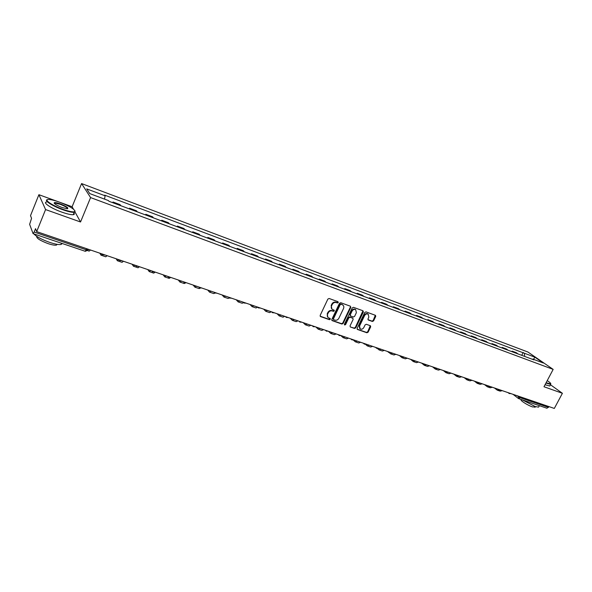 <?xml version="1.0" encoding="UTF-8"?>
<svg xmlns="http://www.w3.org/2000/svg" width="592" height="592" viewBox="0 0 592 592"><rect width="100%" height="100%" fill="white"/><g stroke="black" fill="none" stroke-linecap="round" stroke-linejoin="round"><path stroke-width="0.89" d="M338.269 302.549L337.988 301.705L329.13 298.486L327.864 299.086L320.168 315.388L320.583 316.587L329.455 319.687L330.336 319.266L330.158 318.481L328.427 317.8C327.272 316.942 326.999 315.751 327.605 314.219L328.242 312.872C329.233 311.185 330.58 310.534 332.275 310.933L333.414 311.34L334.295 310.918L334.11 310.134L332.415 309.461C331.246 308.595 330.965 307.389 331.579 305.835L332.216 304.48C333.207 302.786 334.554 302.142 336.249 302.556L337.388 302.963L338.269 302.549M331.868 308.994L331.18 305.479L331.823 304.125C332.815 302.431 334.154 301.787 335.849 302.201L336.989 302.616L337.906 301.676M320.146 316.202L329.063 319.317L329.988 318.415M327.872 317.319L327.213 313.856L327.85 312.509C328.841 310.822 330.181 310.171 331.883 310.571L333.022 310.978L333.94 310.06M372.368 321.463L373.582 320.871L375.728 316.446L375.483 315.336L365.997 311.88L364.776 312.472L357.139 328.338L357.376 329.426L366.899 332.771L368.106 332.179L370.681 326.858L370.444 325.763L366.322 324.283L365.101 324.882L363.821 327.531C362.852 329.085 361.638 329.559 360.195 328.952L359.559 326.029L364.583 315.595C365.545 314.049 366.744 313.575 368.18 314.16L368.846 317.127L368.009 318.866L368.246 319.969L372.368 321.463L371.946 321.101L373.16 320.509L375.321 315.262M58.068 201.65L38.894 194.701L45.577 209.568L80.534 221.993L90.583 197.587L553.165 369.386L543.989 386.746L562.4 393.295L554.319 408.436L36.682 231.62L35.542 228.66L34.173 232.042L86.328 249.824L88.201 249.891M45.577 209.568L36.682 231.62M350.812 307.411L350.427 306.219L340.74 302.704L339.49 303.304L331.809 319.465L332.06 320.583L341.91 324.039L343.153 323.439L350.812 307.411L350.42 306.219M353.476 307.329L363 310.785L363.377 311.962L355.733 327.842L354.512 328.442L350.301 326.954L350.057 325.859L353.15 319.399L352.765 318.23L350.057 317.26L348.814 317.86L345.595 324.601L344.625 324.978L344.455 324.201L352.24 307.929L353.476 307.329M38.894 194.701L30.51 215.629L31.554 218.33L29.63 224.346L33.048 233.551L34.173 232.042M73.415 209.102L72.113 206.741L60.48 202.523M72.113 206.741L81.585 183.564L527.916 352.018L553.165 369.386M562.4 393.295L550.449 384.741M548.954 406.608L546.949 408.243L518.851 398.697M120.798 205.698L113.731 203.063M113.634 202.878L113.013 202.013L112.732 202.686M120.701 205.52L120.058 204.64L113.013 202.013M129.285 208.865L129.567 208.199L130.344 209.265M137.277 211.847L136.478 210.774L129.567 208.199M145.528 214.933L145.817 214.267L146.638 215.34M153.446 217.886L152.595 216.798L145.817 214.267M161.475 220.875L161.757 220.224L162.63 221.312M169.305 223.806L168.409 222.71L161.757 220.224M177.119 226.714L177.4 226.07L178.325 227.165M184.882 229.615L183.927 228.505L177.4 226.07M192.474 232.449L192.755 231.805L193.732 232.915M200.163 235.32L199.171 234.203L192.755 231.805M207.555 238.073L207.836 237.436L208.858 238.561M215.17 240.914L214.134 239.79L207.836 237.436M222.363 243.601L222.636 242.972L223.702 244.104M229.903 246.42L228.823 245.28L222.636 242.972M236.904 249.025L237.185 248.403L238.287 249.543M244.378 251.815L243.253 250.675L237.185 248.403M251.186 254.36L251.467 253.739L252.614 254.893M258.6 257.12L257.431 255.973L251.467 253.739M265.223 259.599L265.497 258.985L266.689 260.14M272.564 262.337L271.365 261.176L265.497 258.985M279.01 264.742L279.291 264.136L280.512 265.305M286.291 267.458L285.048 266.289L279.291 264.136M292.559 269.797L292.84 269.197L294.098 270.374M299.774 272.49L298.501 271.314L292.84 269.197M305.879 274.769L306.16 274.177L307.455 275.354M313.035 277.441L311.725 276.257L306.16 274.177M318.977 279.653L319.251 279.069L320.583 280.253M326.066 282.303L324.727 281.111L319.251 279.069M331.853 284.463L332.127 283.879L333.488 285.07M338.883 287.083L337.507 285.892L332.127 283.879M344.514 289.185L344.788 288.607L346.172 289.806M351.478 291.789L350.079 290.583L344.788 288.607M356.961 293.832L357.235 293.262L358.656 294.461M363.873 296.407L362.437 295.208L357.235 293.262M369.208 298.405L369.482 297.835L370.925 299.041M376.061 300.958L374.603 299.752L369.482 297.835M381.255 302.897L381.529 302.334L383.002 303.548M388.049 305.435L386.561 304.221L381.529 302.334M393.103 307.322L393.377 306.767L394.879 307.981M399.844 309.838L398.335 308.617L393.377 306.767M404.773 311.673L405.039 311.118L406.563 312.347M411.455 314.167L409.916 312.946L405.039 311.118M416.25 315.958L416.516 315.41L418.063 316.639M422.873 318.429L421.319 317.201L416.516 315.41M427.542 320.176L427.809 319.628L429.385 320.857M434.121 322.625L432.537 321.397L427.809 319.628M438.665 324.32L438.931 323.787L440.529 325.015M445.184 326.754L443.586 325.526L438.931 323.787M449.609 328.405L449.876 327.872L451.496 329.108M456.084 330.824L454.456 329.589L449.876 327.872M460.391 332.43L460.657 331.905L462.293 333.141M466.814 334.828L465.164 333.585L460.657 331.905M471.003 336.389L471.269 335.871L472.927 337.107M477.374 338.772L475.709 337.529L471.269 335.871M481.459 340.296L481.725 339.771L483.398 341.014M487.778 342.65L486.099 341.406L481.725 339.771M491.752 344.137L492.019 343.619L493.713 344.862M498.027 346.475L496.325 345.232L492.019 343.619M501.898 347.918L502.164 347.408L503.873 348.658M508.121 350.242L506.404 348.999L502.164 347.408M511.888 351.648L512.154 351.145L513.878 352.395M518.067 353.957L516.335 352.706L512.154 351.145M524.653 356.414L524.394 353.239L534.842 357.168L543.308 363L532.785 359.063L533.977 359.892L108.965 201.287L108.484 200.599L89.747 193.599L86.684 188.885L105.117 195.804L104.525 199.119M524.394 353.239L104.658 195.145L105.117 195.804M90.583 197.587L81.585 183.564M80.534 221.993L75.051 212.062M521.737 355.326L523.239 352.44M532.785 359.063L532.334 359.277M533.54 359.351L534.842 357.168M331.786 320.272L341.51 323.669L342.753 323.069L350.405 307.056M341.051 304.295L340.171 304.71L333.437 318.888L333.614 319.665L334.917 320.139C336.596 320.524 337.928 319.88 338.905 318.207L343.508 308.55C344.13 306.989 343.848 305.783 342.664 304.924L340.644 303.94L339.771 304.355L340.171 304.71M333.466 319.532L333.037 318.518L339.771 304.355M342.798 305.006L342.243 304.725M340.644 303.94L341.843 304.369M350.442 327.021L354.097 328.072L355.326 327.472L362.97 310.778M352.684 318.096L349.65 316.898L348.414 317.497L345.188 324.231L345.595 324.601M344.403 324.675L345.188 324.231M356.377 312.687L355.688 309.69C354.231 309.083 353.01 309.564 352.04 311.126L350.264 314.84L350.649 316.017L353.365 316.986L354.593 316.387L356.377 312.687M355.74 309.72L355.274 309.327C353.816 308.728 352.603 309.209 351.633 310.763L352.04 311.126M350.323 315.788L349.857 314.478L351.633 310.763M367.98 319.673L371.946 321.101M368.209 314.174L367.758 313.797C366.322 313.212 365.123 313.693 364.169 315.233L364.583 315.595M359.729 328.545L359.144 325.659L364.169 315.233M357.102 329.122L366.478 332.401L367.691 331.801L370.289 325.696M87.727 250.638L89.17 251.134L90.495 250.002M99.833 253.191L101.01 255.167L102.194 254.316M101.084 255.189L105.768 256.787L107.137 255.685M116.113 258.756L117.386 260.739L118.785 259.666M117.46 260.769L122.056 262.33L123.462 261.264M132.09 264.21L133.459 266.215L134.895 265.164M133.533 266.245L138.04 267.776L139.483 266.733M147.778 269.567L149.228 271.595L150.701 270.566M149.31 271.617L153.728 273.127L155.208 272.105M163.185 274.836L164.717 276.871L166.226 275.872M164.805 276.901L169.134 278.373L170.548 277.515M63.004 209.353C69.042 211.455 72.927 212.232 74.666 211.692C75.517 209.686 70.381 206.482 59.267 202.072C54.812 200.481 51.371 199.615 48.944 199.474C42.742 199.016 51.756 205.424 63.004 209.353M75.066 210.967L74.866 212.165L74.222 212.321C72.032 212.498 68.265 211.647 62.922 209.775C52.688 206.186 43.542 200.274 47.264 199.726M62.056 207.496C56.418 205.269 53.828 203.655 54.279 202.656C55.189 202.397 57.158 202.797 60.184 203.855C66.8 206.564 69.116 208.206 67.148 208.769L62.056 207.496M67.584 208.754C67.54 207.703 65.046 206.201 60.103 204.262L54.79 203.056L54.279 203.382M62.204 243.527L61.057 244.474C58.8 244.836 55.004 244.141 49.654 242.38C41.684 239.523 36.423 236.696 33.862 233.899M53.45 240.552L47.959 238.687M57.224 244.348L56.395 245.132C54.76 245.406 52.015 244.91 48.159 243.645C40.145 240.618 36.334 238.191 36.734 236.349M73.926 213.046C74.644 213.971 74.422 214.511 73.26 214.681C71.062 214.866 67.296 214.03 61.945 212.165C51.319 208.458 42.121 202.323 46.642 202.035M54.249 203.345L54.627 203.456M546.076 382.787L550.723 383.89C551.041 383.438 549.872 382.343 547.23 380.619M550.797 383.742L550.664 384.326L545.935 383.061M538.838 406.645L538.579 407.133L535.198 406.534L522.233 399.844M537.551 405.054L534.62 404.055M535.183 407L532.548 406.926C527.65 405.357 519.413 400.059 521.286 399.704L521.367 399.556M550.005 385.577L549.783 385.999L545.047 384.741M178.31 280.001L179.924 282.051L181.47 281.074M180.012 282.081L184.26 283.524L185.444 283.013M193.17 285.078L194.864 287.135L196.44 286.188M194.953 287.172L199.119 288.593L200.237 288.178M207.77 290.065L209.531 292.137L211.137 291.212M209.627 292.167L213.719 293.565L214.889 293.144M222.111 294.964L223.946 297.043L225.582 296.148M224.042 297.08L228.061 298.449L229.348 297.954M236.208 299.774L238.11 301.876L239.775 300.995M238.206 301.905L242.15 303.245L243.615 302.616M250.061 304.51L252.029 306.612L253.716 305.761M252.133 306.649L255.996 307.966L257.668 307.152M263.677 309.157L265.704 311.274L267.429 310.437M265.815 311.311L269.612 312.606L271.336 311.777M277.063 313.73L279.158 315.854L280.897 315.04M279.261 315.891L282.991 317.164L284.745 316.357M290.228 318.23L292.374 320.361L294.143 319.569M292.485 320.398L296.148 321.648L297.924 320.857M303.171 322.647L305.376 324.786L307.167 324.016M305.487 324.83L309.091 326.051L310.881 325.282M315.906 326.999L318.163 329.145L319.976 328.39M318.274 329.182L321.811 330.388L323.632 329.64M328.427 331.276L330.736 333.429L332.571 332.689M330.854 333.466L334.325 334.65L336.167 333.918M340.97 335.701L343.108 337.647L344.966 336.922M343.227 337.684L346.638 338.846L348.496 338.136M355.933 340.674L355.563 340.548M353.38 340.104L355.281 341.791L357.154 341.088M355.4 341.828L358.752 342.975L360.632 342.28M367.906 344.759L367.536 344.633M365.553 344.396L367.255 345.869L369.149 345.188M367.38 345.913L370.673 347.038L372.568 346.357M379.694 348.792L379.317 348.658M377.504 348.584L379.043 349.887L380.952 349.221M379.169 349.931L382.41 351.034L384.319 350.368M391.29 352.751L390.912 352.617M389.196 352.64L390.639 353.838L392.57 353.187M390.764 353.883L393.954 354.963L395.885 354.319M402.708 356.65L400.407 356.384L399.859 355.674M400.51 356.458L402.064 357.731L404.003 357.094M402.19 357.775L405.32 358.841L407.266 358.204M410.678 359.374L413.305 361.557L415.258 360.935M413.431 361.601L416.509 362.652L418.47 362.038M421.704 363.14L424.368 365.331L426.344 364.724M424.501 365.375L427.528 366.404L429.503 365.804M432.567 366.848L435.268 369.045L437.251 368.453M435.401 369.09L438.383 370.104L440.374 369.512M443.267 370.503L446.005 372.701L448.003 372.124M446.131 372.745L449.069 373.744L451.067 373.167M453.805 374.107L456.573 376.297L458.275 375.987M456.706 376.349L459.592 377.326L461.612 376.771M464.187 377.652L466.992 379.849L468.501 379.672M467.125 379.894L469.967 380.863L471.987 380.316M474.414 381.144L477.248 383.342L478.728 383.194M477.381 383.387L480.179 384.341L482.214 383.808M484.493 384.585L487.357 386.791L488.888 386.62M487.497 386.835L490.243 387.775L492.292 387.249M497.953 389.188L497.539 389.04M494.424 387.982L497.317 390.18L498.945 389.98M497.458 390.232L500.166 391.149L502.223 390.646M516.912 395.663L520.353 397.772L548.54 407.385M518.326 396.144L518.77 398.668L520.775 396.98M507.884 350.042L503.629 348.451M497.791 346.276L493.476 344.662M487.542 342.45L483.161 340.814M477.145 338.565L472.69 336.907M466.577 334.621L462.063 332.941M455.855 330.617L451.267 328.908M444.962 326.555L440.3 324.816M433.899 322.425L429.163 320.657M422.658 318.23L417.848 316.431M411.24 313.967L406.349 312.139M399.637 309.638L394.664 307.781M387.841 305.235L382.795 303.348M375.853 300.758L370.725 298.842M363.673 296.207L358.456 294.261M351.285 291.59L345.98 289.606M338.691 286.883L333.296 284.87M325.881 282.103L320.398 280.06M312.85 277.241L307.27 275.162M299.596 272.298L293.921 270.174M286.114 267.266L280.342 265.105M272.401 262.145L266.518 259.947M258.438 256.928L252.458 254.701M244.222 251.622L238.139 249.35M229.755 246.228L223.561 243.911M215.029 240.729L208.717 238.369M200.029 235.128L193.599 232.73M184.748 229.422L178.199 226.98M169.186 223.613L162.511 221.127M153.328 217.693L146.527 215.155M137.166 211.662L130.24 209.08M517.822 353.75L513.634 352.188M105.102 254.997L102.601 254.701L101.935 253.909M121.996 260.761L119.532 260.487L118.866 259.696M138.565 266.422L136.145 266.156L135.479 265.371M154.815 271.972L152.433 271.721L151.774 270.936M170.762 277.419L168.417 277.182L167.758 276.397M186.413 282.769L184.105 282.539L183.446 281.755M201.776 288.015L199.497 287.793L198.845 287.016M216.857 293.166L214.607 292.959L213.964 292.182M231.672 298.227L229.444 298.02L228.808 297.251M246.213 303.193L244.015 303L243.386 302.231M260.495 308.069L258.327 307.884L257.705 307.122M274.533 312.865L272.387 312.68L271.765 311.925M288.319 317.578L286.195 317.401L285.588 316.646M300.122 322.203L299.16 321.278M313.449 326.747L312.509 325.837M326.547 331.217L325.622 330.321M339.423 335.612L338.52 334.724M352.077 339.934L351.197 339.053M364.531 344.181L363.666 343.316M376.778 348.355L375.927 347.504M388.818 352.469L387.989 351.626M412.328 360.484L411.529 359.662M423.798 364.398L423.021 363.592M435.09 368.254L434.328 367.447M446.205 372.05L445.45 371.251M457.142 375.779L456.41 374.995M467.917 379.457L467.192 378.68M478.521 383.076L477.818 382.306M488.97 386.635L488.274 385.88M499.256 390.15L498.575 389.395M509.386 393.606L508.72 392.859M86.78 248.736L85.181 251.334L88.053 250.142L88.408 249.291M518.37 398.46L518.77 398.668M85.093 251.237L33.145 233.648M335.849 302.201L336.249 302.556M331.823 304.125L332.216 304.48M331.18 305.479L331.579 305.835M333.022 310.978L333.414 311.34M331.883 310.571L332.275 310.933M327.85 312.509L328.242 312.872M327.213 313.856L327.605 314.219M329.063 319.317L329.455 319.687M320.198 316.217L320.583 316.587M336.989 302.616L337.388 302.963M342.753 323.069L343.153 323.439M341.51 323.669L341.91 324.039M331.816 320.279L332.216 320.649M333.037 318.518L333.437 318.888M362.955 311.607L363.377 311.962M355.326 327.472L355.733 327.842M354.097 328.072L354.512 328.442M352.358 317.867L352.765 318.23M349.65 316.898L350.057 317.26M348.414 317.497L348.814 317.86M349.857 314.478L350.264 314.84M367.995 319.702L368.372 320.028M359.144 325.659L359.559 326.029M370.259 326.488L370.681 326.858M367.691 331.801L368.106 332.179M366.478 332.401L366.899 332.771M357.109 329.122L357.516 329.492M375.298 316.084L375.728 316.446M373.16 320.509L373.582 320.871M299.767 322.033L301.868 322.203M313.109 326.584L315.181 326.754M312.287 325.763L312.657 326.133M326.214 331.061L328.271 331.224M325.371 330.232L325.785 330.639M339.105 335.457L341.14 335.62M338.239 334.628L338.698 335.072M351.774 339.786L353.794 339.941M350.886 338.95L351.389 339.423M364.235 344.041L366.233 344.189M363.325 343.197L363.865 343.7M376.49 348.222L378.473 348.37M375.557 347.378L376.142 347.904M388.544 352.336L390.513 352.484M387.597 351.485L388.211 352.04M399.437 355.533L400.088 356.103M412.069 360.365L414.008 360.506M411.085 359.514L411.773 360.106M423.554 364.287L425.47 364.428M422.547 363.429L423.265 364.043M434.854 368.143L436.755 368.283M433.832 367.284L434.58 367.913M445.976 371.939L447.863 372.072M444.94 371.073L445.709 371.717M456.92 375.676L458.8 375.809M455.87 374.81L456.669 375.469M467.702 379.354L469.567 379.487M466.629 378.488L467.458 379.161M478.314 382.972L480.164 383.113M477.233 382.106L478.084 382.795M488.763 386.539L490.605 386.672M487.667 385.673L488.548 386.369M499.056 390.054L500.891 390.187M497.946 389.181L498.849 389.891M509.194 393.517L511.014 393.643M508.077 392.644L508.994 393.362M518.178 398.312L513.079 394.353M342.265 304.569L342.664 304.924M352.492 317.926L352.906 318.296M355.274 309.327L355.688 309.69M367.758 313.797L368.18 314.16M74.666 211.692L74.866 212.165M54.486 203.13L54.279 202.656M61.057 244.474L61.538 243.297M56.751 244.267L56.395 245.132M54.79 203.056L54.545 203.655M73.26 214.681L74.222 212.321M538.579 407.133L539.356 405.668M535.397 406.593L534.99 407.355M549.783 385.999L550.664 384.326"/></g></svg>

